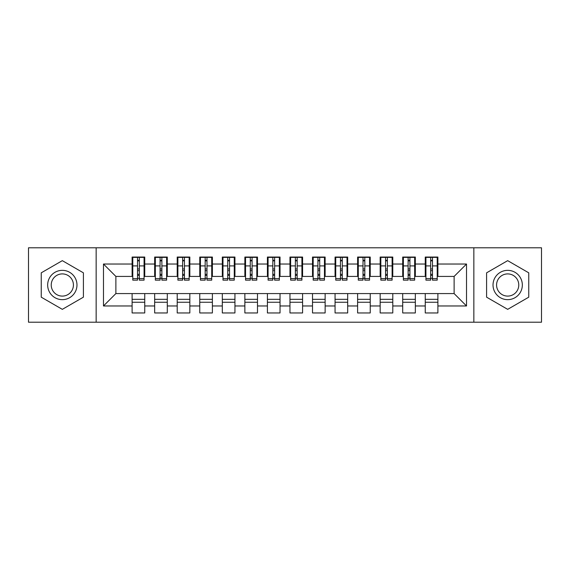 <?xml version="1.0" encoding="UTF-8"?>
<svg xmlns="http://www.w3.org/2000/svg" width="570" height="570" viewBox="0 0 570 570"><rect width="100%" height="100%" fill="white"/><g stroke="black" fill="none" stroke-linecap="round" stroke-linejoin="round"><path stroke-width="0.85" d="M473.848 322.207L541.5 322.207L541.5 247.793L473.848 247.793L473.848 322.207L96.152 322.207L96.152 247.793L28.5 247.793L28.5 322.207L96.152 322.207M437.888 299.321L425.256 299.321M425.256 302.25L437.888 302.25M415.338 299.321L402.705 299.321M402.705 302.25L415.338 302.25M392.787 299.321L380.161 299.321M380.161 302.25L392.787 302.25M370.236 299.321L357.611 299.321M357.611 302.25L370.236 302.25M347.686 299.321L335.06 299.321M335.06 302.25L347.686 302.25M325.135 299.321L312.51 299.321M312.51 302.25L325.135 302.25M302.592 299.321L289.959 299.321M289.959 302.25L302.592 302.25M280.041 299.321L267.408 299.321M267.408 302.25L280.041 302.25M257.49 299.321L244.865 299.321M244.865 302.25L257.49 302.25M234.94 299.321L222.314 299.321M222.314 302.25L234.94 302.25M212.389 299.321L199.764 299.321M199.764 302.25L212.389 302.25M189.839 299.321L177.213 299.321M177.213 302.25L189.839 302.25M167.295 299.321L154.662 299.321M154.662 302.25L167.295 302.25M473.848 247.793L96.152 247.793M132.789 276.429L115.881 276.429L103.476 264.031L103.476 305.969L132.112 305.969L132.112 312.959L144.744 312.959L144.744 305.969L154.662 305.969L154.662 312.959L167.295 312.959L167.295 305.969L177.213 305.969L177.213 312.959L189.839 312.959L189.839 305.969L199.764 305.969L199.764 312.959L212.389 312.959L212.389 305.969L222.314 305.969L222.314 312.959L234.94 312.959L234.94 305.969L244.865 305.969L244.865 312.959L257.49 312.959L257.49 305.969L267.408 305.969L267.408 312.959L280.041 312.959L280.041 305.969L289.959 305.969L289.959 312.959L302.592 312.959L302.592 305.969L312.51 305.969L312.51 312.959L325.135 312.959L325.135 305.969L335.06 305.969L335.06 312.959L347.686 312.959L347.686 305.969L357.611 305.969L357.611 312.959L370.236 312.959L370.236 305.969L380.161 305.969L380.161 312.959L392.787 312.959L392.787 305.969L402.705 305.969L402.705 312.959L415.338 312.959L415.338 305.969L425.256 305.969L425.256 312.959L437.888 312.959L437.888 293.571L454.119 293.571L454.119 276.429L437.211 276.429M103.476 264.031L132.112 264.031L132.112 276.429M454.119 276.429L466.524 264.031L437.888 264.031L437.888 257.041L425.256 257.041L425.256 264.031L415.338 264.031L415.338 257.041L402.705 257.041L402.705 264.031L392.787 264.031L392.787 257.041L380.161 257.041L380.161 264.031L370.236 264.031L370.236 257.041L357.611 257.041L357.611 264.031L347.686 264.031L347.686 257.041L335.06 257.041L335.06 264.031L325.135 264.031L325.135 257.041L312.51 257.041L312.51 264.031L302.592 264.031L302.592 257.041L289.959 257.041L289.959 264.031L280.041 264.031L280.041 257.041L267.408 257.041L267.408 264.031L257.49 264.031L257.49 257.041L244.865 257.041L244.865 264.031L234.94 264.031L234.94 257.041L222.314 257.041L222.314 264.031L212.389 264.031L212.389 257.041L199.764 257.041L199.764 264.031L189.839 264.031L189.839 257.041L177.213 257.041L177.213 264.031L167.295 264.031L167.295 257.041L154.662 257.041L154.662 264.031L144.744 264.031L144.744 257.041L132.112 257.041L132.112 264.031M466.524 264.031L466.524 305.969L437.888 305.969M415.338 305.969L415.338 293.571L437.888 293.571M425.256 305.969L425.256 293.571M437.888 264.031L437.888 276.429M392.787 305.969L392.787 293.571L415.338 293.571M402.705 305.969L402.705 293.571M425.256 264.031L425.256 276.429L414.661 276.429M415.338 264.031L415.338 276.429M370.236 305.969L370.236 293.571L392.787 293.571M380.161 305.969L380.161 293.571M402.705 264.031L402.705 276.429L392.11 276.429M392.787 264.031L392.787 276.429M347.686 305.969L347.686 293.571L370.236 293.571M357.611 305.969L357.611 293.571M380.161 264.031L380.161 276.429L369.559 276.429M370.236 264.031L370.236 276.429M325.135 305.969L325.135 293.571L347.686 293.571M335.06 305.969L335.06 293.571M357.611 264.031L357.611 276.429L347.009 276.429M347.686 264.031L347.686 276.429M302.592 305.969L302.592 293.571L325.135 293.571M312.51 305.969L312.51 293.571M335.06 264.031L335.06 276.429L324.458 276.429M325.135 264.031L325.135 276.429M280.041 305.969L280.041 293.571L302.592 293.571M289.959 305.969L289.959 293.571M312.51 264.031L312.51 276.429L301.915 276.429M302.592 264.031L302.592 276.429M257.49 305.969L257.49 293.571L280.041 293.571M267.408 305.969L267.408 293.571M289.959 264.031L289.959 276.429L279.364 276.429M280.041 264.031L280.041 276.429M234.94 305.969L234.94 293.571L257.49 293.571M244.865 305.969L244.865 293.571M267.408 264.031L267.408 276.429L256.814 276.429M257.49 264.031L257.49 276.429M212.389 305.969L212.389 293.571L234.94 293.571M222.314 305.969L222.314 293.571M244.865 264.031L244.865 276.429L234.263 276.429M234.94 264.031L234.94 276.429M189.839 305.969L189.839 293.571L212.389 293.571M199.764 305.969L199.764 293.571M222.314 264.031L222.314 276.429L211.712 276.429M212.389 264.031L212.389 276.429M167.295 305.969L167.295 293.571L189.839 293.571M177.213 305.969L177.213 293.571M199.764 264.031L199.764 276.429L189.162 276.429M189.839 264.031L189.839 276.429M144.744 305.969L144.744 293.571L167.295 293.571M154.662 305.969L154.662 293.571M177.213 264.031L177.213 276.429L166.618 276.429M167.295 264.031L167.295 276.429M144.744 299.321L132.112 299.321M132.112 302.25L144.744 302.25M103.476 305.969L115.881 293.571L144.744 293.571M132.112 305.969L132.112 293.571M154.662 264.031L154.662 276.429L144.067 276.429M144.744 264.031L144.744 276.429M83.405 272.831L62.322 260.654L41.239 272.831L41.239 297.169L62.322 309.346L83.405 297.169L83.405 272.831L83.405 297.169L62.322 309.346L41.239 297.169L41.239 272.831L62.322 260.654L83.405 272.831M486.595 272.831L486.595 297.169L507.678 309.346L528.76 297.169L528.76 272.831L507.678 260.654L486.595 272.831L507.678 260.654L528.76 272.831L528.76 297.169L507.678 309.346L486.595 297.169L486.595 272.831M115.881 276.429L115.881 293.571M425.933 276.429L425.256 276.429M403.382 276.429L402.705 276.429M380.838 276.429L380.161 276.429M358.288 276.429L357.611 276.429M335.737 276.429L335.06 276.429M313.187 276.429L312.51 276.429M290.636 276.429L289.959 276.429M268.085 276.429L267.408 276.429M245.542 276.429L244.865 276.429M222.991 276.429L222.314 276.429M200.441 276.429L199.764 276.429M177.89 276.429L177.213 276.429M155.339 276.429L154.662 276.429M466.524 305.969L454.119 293.571M132.789 257.262L144.067 257.262L132.789 257.262L132.789 280.155L137.527 280.155L137.527 257.348L144.067 257.384L144.067 280.155L139.329 280.155L139.329 257.384M137.527 260.283L139.329 260.283M137.527 278.26L139.329 278.26M139.329 275.424L137.527 275.424M137.527 274.32L139.329 274.32M144.744 267.75L144.067 267.75M144.744 270.679L144.067 270.679M132.789 267.75L132.112 267.75M132.789 270.679L132.112 270.679M137.527 270.679L139.329 270.679M155.339 257.262L166.618 257.262L155.339 257.262L155.339 280.155L160.077 280.155L160.077 257.348L166.618 257.384L166.618 280.155L161.88 280.155L161.88 257.384M160.077 260.283L161.88 260.283M160.077 278.26L161.88 278.26M161.88 275.424L160.077 275.424M160.077 274.32L161.88 274.32M167.295 267.75L166.618 267.75M167.295 270.679L166.618 270.679M155.339 267.75L154.662 267.75M155.339 270.679L154.662 270.679M160.077 270.679L161.88 270.679M177.89 257.262L189.162 257.262L177.89 257.262L177.89 280.155L182.628 280.155L182.628 257.348L189.162 257.384L189.162 280.155L184.431 280.155L184.431 257.384M182.628 260.283L184.431 260.283M182.628 278.26L184.431 278.26M184.431 275.424L182.628 275.424M182.628 274.32L184.431 274.32M189.839 267.75L189.162 267.75M189.839 270.679L189.162 270.679M177.89 267.75L177.213 267.75M177.89 270.679L177.213 270.679M182.628 270.679L184.431 270.679M200.441 257.262L211.712 257.262L200.441 257.262L200.441 280.155L205.171 280.155L205.171 257.348L211.712 257.384L211.712 280.155L206.981 280.155L206.981 257.384M205.171 260.283L206.981 260.283M205.171 278.26L206.981 278.26M206.981 275.424L205.171 275.424M205.171 274.32L206.981 274.32M212.389 267.75L211.712 267.75M212.389 270.679L211.712 270.679M200.441 267.75L199.764 267.75M200.441 270.679L199.764 270.679M205.171 270.679L206.981 270.679M222.991 257.262L234.263 257.262L222.991 257.262L222.991 280.155L227.722 280.155L227.722 257.348L234.263 257.384L234.263 280.155L229.532 280.155L229.532 257.384M227.722 260.283L229.532 260.283M227.722 278.26L229.532 278.26M229.532 275.424L227.722 275.424M227.722 274.32L229.532 274.32M234.94 267.75L234.263 267.75M234.94 270.679L234.263 270.679M222.991 267.75L222.314 267.75M222.991 270.679L222.314 270.679M227.722 270.679L229.532 270.679M62.322 270.344A14.656 14.656 0 0 0 47.666 285A14.656 14.656 0 0 0 62.322 299.656A14.656 14.656 0 0 0 76.979 285A14.656 14.656 0 0 0 62.322 270.344M62.322 273.906A11.094 11.094 0 0 0 51.229 285A11.094 11.094 0 0 0 62.322 296.094A11.094 11.094 0 0 0 73.423 285A11.094 11.094 0 0 0 62.322 273.906M507.678 270.344A14.656 14.656 0 0 0 493.022 285A14.656 14.656 0 0 0 507.678 299.656A14.656 14.656 0 0 0 522.334 285A14.656 14.656 0 0 0 507.678 270.344M507.678 273.906A11.094 11.094 0 0 0 496.577 285A11.094 11.094 0 0 0 507.678 296.094A11.094 11.094 0 0 0 518.771 285A11.094 11.094 0 0 0 507.678 273.906M245.542 257.262L256.814 257.262L245.542 257.262L245.542 280.155L250.273 280.155L250.273 257.348L256.814 257.384L256.814 280.155L252.075 280.155L252.075 257.384M250.273 260.283L252.075 260.283M250.273 278.26L252.075 278.26M252.075 275.424L250.273 275.424M250.273 274.32L252.075 274.32M257.49 267.75L256.814 267.75M257.49 270.679L256.814 270.679M245.542 267.75L244.865 267.75M245.542 270.679L244.865 270.679M250.273 270.679L252.075 270.679M268.085 257.262L279.364 257.262L268.085 257.262L268.085 280.155L272.823 280.155L272.823 257.348L279.364 257.384L279.364 280.155L274.626 280.155L274.626 257.384M272.823 260.283L274.626 260.283M272.823 278.26L274.626 278.26M274.626 275.424L272.823 275.424M272.823 274.32L274.626 274.32M280.041 267.75L279.364 267.75M280.041 270.679L279.364 270.679M268.085 267.75L267.408 267.75M268.085 270.679L267.408 270.679M272.823 270.679L274.626 270.679M290.636 257.262L301.915 257.262L290.636 257.262L290.636 280.155L295.374 280.155L295.374 257.348L301.915 257.384L301.915 280.155L297.177 280.155L297.177 257.384M295.374 260.283L297.177 260.283M295.374 278.26L297.177 278.26M297.177 275.424L295.374 275.424M295.374 274.32L297.177 274.32M302.592 267.75L301.915 267.75M302.592 270.679L301.915 270.679M290.636 267.75L289.959 267.75M290.636 270.679L289.959 270.679M295.374 270.679L297.177 270.679M313.187 257.262L324.458 257.262L313.187 257.262L313.187 280.155L317.925 280.155L317.925 257.348L324.458 257.384L324.458 280.155L319.727 280.155L319.727 257.384M317.925 260.283L319.727 260.283M317.925 278.26L319.727 278.26M319.727 275.424L317.925 275.424M317.925 274.32L319.727 274.32M325.135 267.75L324.458 267.75M325.135 270.679L324.458 270.679M313.187 267.75L312.51 267.75M313.187 270.679L312.51 270.679M317.925 270.679L319.727 270.679M335.737 257.262L347.009 257.262L335.737 257.262L335.737 280.155L340.468 280.155L340.468 257.348L347.009 257.384L347.009 280.155L342.278 280.155L342.278 257.384M340.468 260.283L342.278 260.283M340.468 278.26L342.278 278.26M342.278 275.424L340.468 275.424M340.468 274.32L342.278 274.32M347.686 267.75L347.009 267.75M347.686 270.679L347.009 270.679M335.737 267.75L335.06 267.75M335.737 270.679L335.06 270.679M340.468 270.679L342.278 270.679M358.288 257.262L369.559 257.262L358.288 257.262L358.288 280.155L363.019 280.155L363.019 257.348L369.559 257.384L369.559 280.155L364.828 280.155L364.828 257.384M363.019 260.283L364.828 260.283M363.019 278.26L364.828 278.26M364.828 275.424L363.019 275.424M363.019 274.32L364.828 274.32M370.236 267.75L369.559 267.75M370.236 270.679L369.559 270.679M358.288 267.75L357.611 267.75M358.288 270.679L357.611 270.679M363.019 270.679L364.828 270.679M380.838 257.262L392.11 257.262L380.838 257.262L380.838 280.155L385.569 280.155L385.569 257.348L392.11 257.384L392.11 280.155L387.372 280.155L387.372 257.384M385.569 260.283L387.372 260.283M385.569 278.26L387.372 278.26M387.372 275.424L385.569 275.424M385.569 274.32L387.372 274.32M392.787 267.75L392.11 267.75M392.787 270.679L392.11 270.679M380.838 267.75L380.161 267.75M380.838 270.679L380.161 270.679M385.569 270.679L387.372 270.679M403.382 257.262L414.661 257.262L403.382 257.262L403.382 280.155L408.12 280.155L408.12 257.348L414.661 257.384L414.661 280.155L409.923 280.155L409.923 257.384M408.12 260.283L409.923 260.283M408.12 278.26L409.923 278.26M409.923 275.424L408.12 275.424M408.12 274.32L409.923 274.32M415.338 267.75L414.661 267.75M415.338 270.679L414.661 270.679M403.382 267.75L402.705 267.75M403.382 270.679L402.705 270.679M408.12 270.679L409.923 270.679M425.933 257.262L437.211 257.262L425.933 257.262L425.933 280.155L430.671 280.155L430.671 257.348L437.211 257.384L437.211 280.155L432.473 280.155L432.473 257.384M430.671 260.283L432.473 260.283M430.671 278.26L432.473 278.26M432.473 275.424L430.671 275.424M430.671 274.32L432.473 274.32M437.888 267.75L437.211 267.75M437.888 270.679L437.211 270.679M425.933 267.75L425.256 267.75M425.933 270.679L425.256 270.679M430.671 270.679L432.473 270.679M132.789 257.384L137.527 257.384M139.329 278.602L144.067 278.602M139.329 265.912L144.067 265.912M132.789 278.602L137.527 278.602M132.789 265.912L137.527 265.912M137.527 268.962L139.329 268.962M137.527 260.875L139.329 260.875M155.339 257.384L160.077 257.384M161.88 278.602L166.618 278.602M161.88 265.912L166.618 265.912M155.339 278.602L160.077 278.602M155.339 265.912L160.077 265.912M160.077 268.962L161.88 268.962M160.077 260.875L161.88 260.875M177.89 257.384L182.628 257.384M184.431 278.602L189.162 278.602M184.431 265.912L189.162 265.912M177.89 278.602L182.628 278.602M177.89 265.912L182.628 265.912M182.628 268.962L184.431 268.962M182.628 260.875L184.431 260.875M200.441 257.384L205.171 257.384M206.981 278.602L211.712 278.602M206.981 265.912L211.712 265.912M200.441 278.602L205.171 278.602M200.441 265.912L205.171 265.912M205.171 268.962L206.981 268.962M205.171 260.875L206.981 260.875M222.991 257.384L227.722 257.384M229.532 278.602L234.263 278.602M229.532 265.912L234.263 265.912M222.991 278.602L227.722 278.602M222.991 265.912L227.722 265.912M227.722 268.962L229.532 268.962M227.722 260.875L229.532 260.875M245.542 257.384L250.273 257.384M252.075 278.602L256.814 278.602M252.075 265.912L256.814 265.912M245.542 278.602L250.273 278.602M245.542 265.912L250.273 265.912M250.273 268.962L252.075 268.962M250.273 260.875L252.075 260.875M268.085 257.384L272.823 257.384M274.626 278.602L279.364 278.602M274.626 265.912L279.364 265.912M268.085 278.602L272.823 278.602M268.085 265.912L272.823 265.912M272.823 268.962L274.626 268.962M272.823 260.875L274.626 260.875M290.636 257.384L295.374 257.384M297.177 278.602L301.915 278.602M297.177 265.912L301.915 265.912M290.636 278.602L295.374 278.602M290.636 265.912L295.374 265.912M295.374 268.962L297.177 268.962M295.374 260.875L297.177 260.875M313.187 257.384L317.925 257.384M319.727 278.602L324.458 278.602M319.727 265.912L324.458 265.912M313.187 278.602L317.925 278.602M313.187 265.912L317.925 265.912M317.925 268.962L319.727 268.962M317.925 260.875L319.727 260.875M335.737 257.384L340.468 257.384M342.278 278.602L347.009 278.602M342.278 265.912L347.009 265.912M335.737 278.602L340.468 278.602M335.737 265.912L340.468 265.912M340.468 268.962L342.278 268.962M340.468 260.875L342.278 260.875M358.288 257.384L363.019 257.384M364.828 278.602L369.559 278.602M364.828 265.912L369.559 265.912M358.288 278.602L363.019 278.602M358.288 265.912L363.019 265.912M363.019 268.962L364.828 268.962M363.019 260.875L364.828 260.875M380.838 257.384L385.569 257.384M387.372 278.602L392.11 278.602M387.372 265.912L392.11 265.912M380.838 278.602L385.569 278.602M380.838 265.912L385.569 265.912M385.569 268.962L387.372 268.962M385.569 260.875L387.372 260.875M403.382 257.384L408.12 257.384M409.923 278.602L414.661 278.602M409.923 265.912L414.661 265.912M403.382 278.602L408.12 278.602M403.382 265.912L408.12 265.912M408.12 268.962L409.923 268.962M408.12 260.875L409.923 260.875M425.933 257.384L430.671 257.384M432.473 278.602L437.211 278.602M432.473 265.912L437.211 265.912M425.933 278.602L430.671 278.602M425.933 265.912L430.671 265.912M430.671 268.962L432.473 268.962M430.671 260.875L432.473 260.875"/></g></svg>
